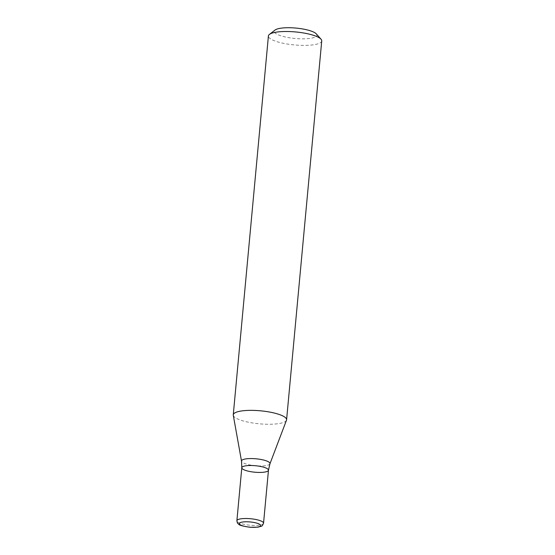 <?xml version="1.0" encoding="UTF-8"?>
<svg xmlns="http://www.w3.org/2000/svg" width="555" height="555" viewBox="0 0 555 555"><rect width="100%" height="100%" fill="white"/><g stroke="black" fill="none" stroke-linecap="round" stroke-linejoin="round"><path stroke-width="0.42" stroke-dasharray="2.77 2.08" d="M321.733 40.924A26.772 6.521 5.3 0 1 294.469 44.941A26.772 6.521 5.3 0 1 268.412 35.978M233.287 415.279A26.772 6.521 -174.7 0 0 249.778 422.48A26.772 6.521 -174.7 0 0 278.013 423.701A26.772 6.521 -174.7 0 0 286.484 420.218M316.315 33.89A21.423 5.217 5.3 0 1 295.073 38.475A21.423 5.217 5.3 0 1 275.03 30.06M268.467 470.203A13.389 3.261 5.3 0 1 264.18 472.159A13.389 3.261 5.3 0 1 249.653 471.473A13.389 3.261 5.3 0 1 241.807 467.726M269.938 463.827A14.298 3.483 5.3 0 1 265.415 465.687A14.298 3.483 5.3 0 1 250.34 465.035A14.298 3.483 5.3 0 1 241.529 461.191M263.549 523.205A13.389 3.261 5.3 0 1 259.261 525.169A13.389 3.261 5.3 0 1 244.734 524.475A13.389 3.261 5.3 0 1 236.888 520.736"/><path stroke-width="0.83" d="M233.267 414.842L268.412 35.978A26.772 6.521 5.3 0 1 269.418 34.424A26.772 6.521 5.3 0 1 288.877 31.538A26.772 6.521 5.3 0 1 314.671 35.714A26.772 6.521 5.3 0 1 321.033 39.211A26.772 6.521 5.3 0 1 321.733 40.924L286.588 419.788A26.772 6.521 -174.7 0 0 279.526 414.578A26.772 6.521 -174.7 0 0 250.499 410.36A26.772 6.521 -174.7 0 0 233.267 414.842A26.772 6.521 -174.7 0 0 233.287 415.279L241.529 461.191A14.298 3.483 5.3 0 1 256.077 458.805A14.298 3.483 5.3 0 1 269.938 463.827L286.484 420.218A26.772 6.521 -174.7 0 0 286.588 419.788M269.418 34.424L275.03 30.06A21.423 5.217 5.3 0 1 290.598 27.75A21.423 5.217 5.3 0 1 311.23 31.094A21.423 5.217 5.3 0 1 316.315 33.89L321.033 39.211M264.18 472.159A13.389 3.261 5.3 0 1 249.653 471.473A13.389 3.261 5.3 0 1 241.807 467.726A13.389 3.261 5.3 0 1 255.439 465.721A13.389 3.261 5.3 0 1 268.467 470.203A13.389 3.261 5.3 0 1 264.18 472.159M236.888 520.736C237.575 524.53 238.109 523.289 238.747 524.253C239.136 525.19 242.847 526.189 249.889 527.25L257.825 527.181C263.035 525.717 261.793 526.688 263.549 523.205A13.389 3.261 5.3 0 0 250.52 518.724A13.389 3.261 5.3 0 0 236.888 520.736L241.807 467.726A13.389 3.261 5.3 0 1 255.439 465.721A13.389 3.261 5.3 0 1 268.467 470.203L269.938 463.827M257.215 527.111A10.711 2.608 5.3 0 1 239.573 524.225A10.711 2.608 5.3 0 1 253.149 522.331A10.711 2.608 5.3 0 1 257.215 527.111M241.807 467.726L241.529 461.191M263.549 523.205L268.467 470.203"/></g></svg>

